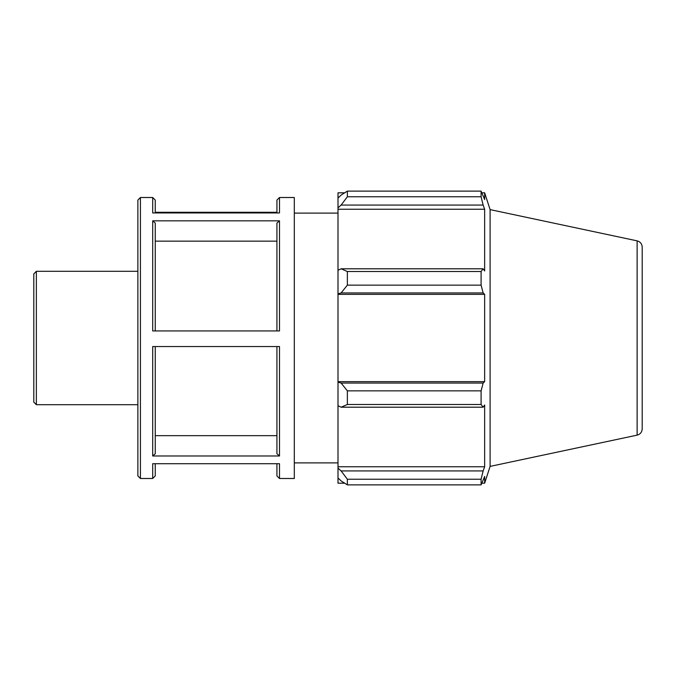 <?xml version="1.0" encoding="UTF-8"?>
<svg xmlns="http://www.w3.org/2000/svg" width="676" height="676" viewBox="0 0 676 676"><rect width="100%" height="100%" fill="white"/><g stroke="black" fill="none" stroke-linecap="round" stroke-linejoin="round"><path stroke-width="1.01" d="M33.8 338L33.8 402.127L36.36 404.696L36.36 271.304L33.8 273.873L33.8 384.686M276.932 330.927L276.932 223.046L279.492 220.824L152.691 220.824L155.252 223.046L155.252 330.927M152.691 478.49L140.431 478.49L140.431 197.51L152.691 197.51L152.691 212.948L279.492 212.948L279.492 197.51L294.313 197.51L294.313 478.49L279.492 478.49L279.492 463.719L152.691 463.719L152.691 478.49L155.252 475.929L155.252 463.719M152.691 220.824L152.691 330.927L279.492 330.927L279.492 220.824M276.932 212.281L155.252 212.281M155.252 346.543L155.252 453.757L152.691 455.979L279.492 455.979L276.932 453.757L276.932 346.543M279.492 455.979L279.492 346.543L152.691 346.543L152.691 455.979M155.252 212.948L155.252 200.071L152.691 197.51M279.492 197.51L276.932 200.071L276.932 212.948M276.932 463.719L276.932 475.929L279.492 478.49M140.431 197.51L137.87 200.071L137.87 475.929L140.431 478.49M276.932 241.146L155.252 241.146M155.252 453.757L155.252 435.674L276.932 435.674M344.642 483.179L338 483.179L338 477.949L341.118 480.923L347.363 484.878L347.363 479.233L341.118 470.927L338 468.155L338 477.949M338 468.155L338 405.752L341.118 407.197L347.363 404.485L347.363 390.855L341.118 383.064L338 382.126L338 405.752M338 382.126L338 293.874L341.118 292.936L347.363 285.145L347.363 271.515L341.118 268.803L338 270.248L338 293.874M338 270.248L338 207.845L341.118 205.073L347.363 196.767L347.363 191.122L341.118 195.077L338 198.051L338 207.845M338 198.051L338 192.821L344.642 192.821M637.13 240.859C640.29 241.755 641.98 243.842 642.2 247.12L642.2 428.88C641.98 432.158 640.29 434.245 637.13 435.141L637.13 240.859L490.1 209.611L484.65 192.821L484.65 199.547L481.101 191.122L481.101 196.767L347.363 196.767M347.363 191.122L481.101 191.122L347.363 191.122M341.118 205.073L483.129 205.073L484.65 209.23L484.65 270.966L483.129 268.803L341.118 268.803M347.363 271.515L481.101 271.515L483.129 268.803M338 381.653L484.65 381.653L483.129 383.064L341.118 383.064M347.363 390.855L481.101 390.855L483.129 383.064M338 466.77L484.65 466.77L483.129 470.927L341.118 470.927M347.363 479.233L481.101 479.233L483.129 470.927M341.118 292.936L483.129 292.936L481.101 285.145L347.363 285.145M338 294.347L484.65 294.347L484.65 381.653M483.129 292.936L484.65 294.347M490.1 209.611L490.1 466.389L484.65 483.179L484.65 476.453L481.101 484.878L347.363 484.878M481.101 390.855L481.101 404.485L347.363 404.485M341.118 407.197L483.129 407.197L481.101 404.485M483.129 407.197L484.65 405.034L484.65 466.77M481.101 479.233L481.101 484.878M483.129 205.073L481.101 196.767M481.101 271.515L481.101 285.145M338 209.23L484.65 209.23M36.36 404.696L137.87 404.696M36.36 271.304L137.87 271.304M637.13 435.141L490.1 466.389M481.98 192.821L484.65 192.821M481.98 483.179L484.65 483.179M294.313 462.883L338 462.883M294.313 213.117L338 213.117"/></g></svg>

